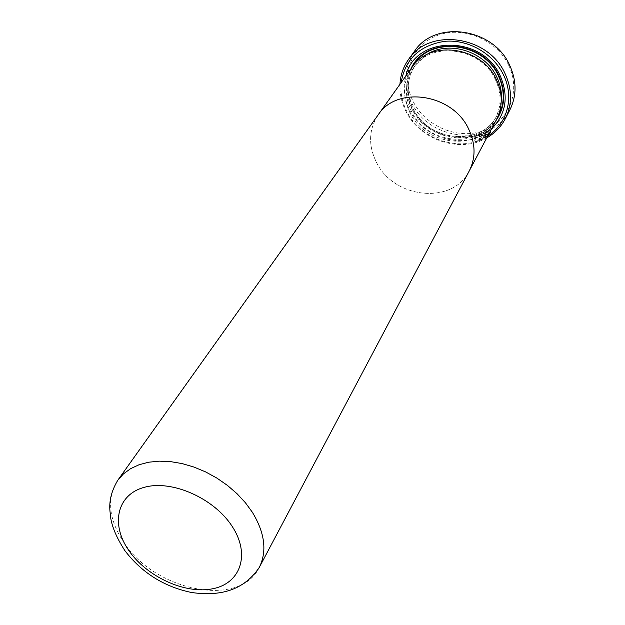 <?xml version="1.0" encoding="UTF-8"?>
<svg xmlns="http://www.w3.org/2000/svg" width="625" height="625" viewBox="0 0 625 625"><rect width="100%" height="100%" fill="white"/><g stroke="black" fill="none" stroke-linecap="round" stroke-linejoin="round"><path stroke-width="0.47" stroke-dasharray="3.12 2.34" d="M508.586 65.055C521.406 91.055 509.023 121.633 483.617 130.633C458.375 140.008 426.133 126.789 413.477 102.125C400.453 77.617 410.32 46.492 435.953 36.016C461.391 25.148 496.148 38.914 508.586 65.055M414.586 51.109C403.844 67.344 402.938 84.695 411.867 103.172C430.023 141.859 492.328 147.094 509.859 109.922M401.148 82.609C400.188 92.648 402.133 102.375 406.984 111.781C421.172 140.578 462.258 153.219 487.727 136.055M486.758 137.883C460.461 153.594 420.305 140.289 406.141 111.672C401.594 102.883 399.531 93.75 399.945 84.289M491.492 128.938C468.891 150.828 424.312 140.453 409.875 110.656C404.094 99.266 402.734 87.734 405.82 76.047M495.602 121.18C476.555 148.477 427.125 140.875 412.055 109.234C405.227 95.484 404.852 82.031 410.914 68.898M495.312 79.438C501.586 93.031 501.641 105.977 495.461 118.258C480.297 149.562 427.18 144.758 411.625 111.734C404.055 96.117 404.711 81.445 413.594 67.711C430.758 40.617 481 47.305 495.312 79.438M496.508 119.461C480.906 151.828 426.055 146.891 409.984 112.805C402.141 96.664 402.828 81.5 412.039 67.312M469.219 170.992C452.883 204.883 394.328 198.867 376.688 162.773C368.188 145.922 368.562 130.117 377.82 115.344M468.906 171.578C452.164 204.914 394.211 198.586 376.688 162.773C368.078 145.656 368.586 129.672 378.203 114.805M479.25 138.875L480.898 138.297L483.812 132.875C476.727 135.711 473.539 138.289 474.25 140.609C477.352 144.477 493.289 132.805 490.383 131.273L488.852 132.383C491.227 133.703 478.32 142.734 475.953 139.852C475.211 138.406 477.109 136.602 481.648 134.43L479.25 138.875L481.648 134.43M483.148 136.5L483.156 136.945L487.859 134.289L484.742 135.961L486.484 132.547L489.141 131.164L485.422 132.25L483.148 136.5L485.422 132.25M481.438 134.016C476.906 136.188 475.008 137.992 475.734 139.43C478.117 142.32 491.016 133.281 488.641 131.969L490.172 130.852C493.07 132.383 477.148 144.07 474.039 140.195C473.32 137.875 476.508 135.297 483.602 132.469L480.898 138.297M483.602 132.469L483.812 132.875M480.688 137.883L479.039 138.461M488.344 131.852L488.555 132.266M489.719 130.719L489.93 131.133M485.211 131.836L488.93 130.75L486.281 132.133L484.531 135.398L487.648 133.867L487.859 134.289M486.102 134.664L486.312 135.078M486.281 132.133L486.484 132.547M487.539 131.859L487.75 132.273M488.93 130.75L489.141 131.164M487.648 133.867L482.945 136.531L482.938 136.086M501.227 101.406L496.859 115.625C481.734 146.852 428.805 142.102 413.328 109.18C405.789 93.609 406.453 78.977 415.312 65.289L426.062 55.008M497.477 117.508C480.664 147.953 428.062 142.086 412.469 109.078C405.039 93.867 405.336 79.367 413.352 65.578M259.234 567.5C239.633 608.469 154.906 591.141 123.742 542.305C108.484 518.992 106.508 498.297 117.82 480.203M484.531 135.398L484.742 135.812M413.594 67.711L415.312 65.289C406.516 78.805 405.852 93.359 413.344 108.938C428.852 142.055 482.039 146.617 496.859 115.625L495.461 118.258M475.734 139.43L475.945 139.852M488.641 131.969L488.852 132.383M474.039 140.195L474.25 140.609M490.172 130.852L490.383 131.273M484.531 135.547L484.742 135.961M482.945 136.531L483.148 136.945"/><path stroke-width="0.94" d="M505.32 118.703L509.859 109.922C516.836 95.703 516.75 80.758 509.602 65.102C493.156 27.695 434.93 19.805 414.586 51.109L408.773 59.102C429.273 27.523 488.25 35.602 504.977 73.438C512.234 89.266 512.352 104.359 505.32 118.703C501.023 126.859 494.836 133.25 486.758 137.883M487.727 136.055C507.352 124 514.688 97.016 503.312 74.531C493 53.32 467.961 39.148 444.711 41.32C419.625 45.375 405.109 59.133 401.148 82.609M405.82 76.047C414.477 35.633 482.031 34.289 500.188 75.734C509 96.469 506.102 114.203 491.492 128.938M410.914 68.898C425.063 35.797 482.906 39.492 498.836 75.656C506.266 92.297 505.188 107.469 495.602 121.18M377.82 115.344L412.039 67.312C429.781 39.43 481.57 46.367 496.32 79.5C502.781 93.5 502.844 106.82 496.508 119.461L468.906 171.578M468.531 128.789C475.617 143.68 475.844 157.742 469.219 170.992C475.852 157.742 475.625 143.68 468.539 128.789C452.32 93.531 396.719 85.555 378.203 114.805C396.719 85.555 452.32 93.539 468.531 128.789M399.945 84.289C400.469 74.992 403.406 66.594 408.773 59.102M426.062 55.008C447.852 39.773 484.906 51.055 496.734 76.922C500.602 84.938 502.102 93.102 501.227 101.406M413.352 65.578C429.875 36.055 483.367 41.891 498.391 75.828C505.141 90.625 504.836 104.523 497.477 117.508M252.352 512.25C264.906 532.992 267.195 551.414 259.234 567.5C242.133 592.883 216.078 595.953 191.562 592.508C164.125 586.766 141.898 572.828 124.906 550.688C115.57 536.227 110.68 523.727 110.211 513.195C108.641 502.281 111.172 491.281 117.82 480.203L123.492 473.852L130.625 468.656L139.086 464.734L148.703 462.203L159.25 461.156L170.492 461.617L182.156 463.594L193.977 467.062L205.648 471.93L216.898 478.102L227.43 485.406L237 493.672L245.375 502.695L252.352 512.25M128.75 550.398C146.703 576.75 185.125 594.453 212.664 588.766C240.453 583.484 250.648 554.688 232.336 526.641C214.43 498.5 172.375 479.695 144.812 487.188C116.969 494.258 110.406 524.156 128.75 550.398M259.234 567.5L469.219 170.992M117.82 480.203L378.203 114.805"/></g></svg>
